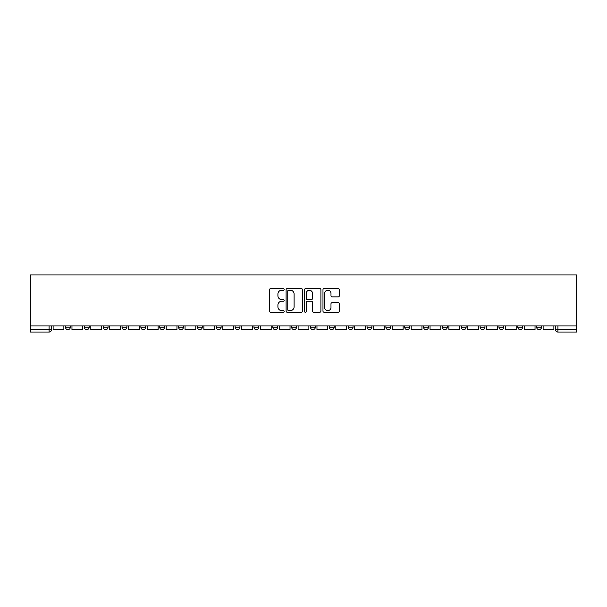<?xml version="1.0" encoding="UTF-8"?>
<svg xmlns="http://www.w3.org/2000/svg" width="607" height="607" viewBox="0 0 607 607"><rect width="100%" height="100%" fill="white"/><g stroke="black" fill="none" stroke-linecap="round" stroke-linejoin="round"><path stroke-width="0.91" d="M284.175 289.395A0.827 0.827 0 0 0 283.34 288.56L270.745 288.56A1.184 1.184 0 0 0 269.554 289.744L269.554 311.095A1.184 1.184 0 0 0 270.745 312.279L283.34 312.279A0.827 0.827 0 0 0 284.175 311.444A0.827 0.827 0 0 0 283.34 310.617L281.709 310.617A3.794 3.794 0 0 1 277.915 306.823L277.915 305.048A3.794 3.794 0 0 1 281.709 301.247L283.34 301.247A0.827 0.827 0 0 0 284.175 300.419A0.827 0.827 0 0 0 283.34 299.592L281.709 299.592A3.794 3.794 0 0 1 277.915 295.791L277.915 294.016A3.794 3.794 0 0 1 281.709 290.222L283.34 290.222A0.827 0.827 0 0 0 284.175 289.395M536.664 327.241L536.664 325.913L536.664 327.241A2.413 2.413 0 0 0 539.077 329.654A2.413 2.413 0 0 1 536.664 327.241L541.497 327.241A2.413 2.413 0 0 1 539.077 329.654A2.413 2.413 0 0 0 541.497 327.241L541.497 325.913M517.817 325.913L517.817 327.241L522.65 327.241A2.413 2.413 0 0 1 520.229 329.654A2.413 2.413 0 0 1 517.817 327.241L517.817 325.913M442.427 327.241L442.427 325.913L442.427 327.241A2.413 2.413 0 0 0 444.848 329.654A2.413 2.413 0 0 1 442.427 327.241L447.26 327.241A2.413 2.413 0 0 1 444.848 329.654A2.413 2.413 0 0 0 447.26 327.241L447.26 325.913L447.26 327.241M272.816 325.913L272.816 327.241L277.649 327.241A2.413 2.413 0 0 1 275.229 329.654A2.413 2.413 0 0 1 272.816 327.241L272.816 325.913M216.274 325.913L216.274 327.241L221.107 327.241A2.413 2.413 0 0 1 218.695 329.654A2.413 2.413 0 0 1 216.274 327.241L216.274 325.913M178.579 325.913L178.579 327.241L183.413 327.241A2.413 2.413 0 0 1 181 329.654A2.413 2.413 0 0 1 178.579 327.241L178.579 325.913M159.74 325.913L159.74 327.241L164.573 327.241A2.413 2.413 0 0 1 162.152 329.654A2.413 2.413 0 0 1 159.74 327.241L159.74 325.913M122.045 325.913L122.045 327.241L126.878 327.241A2.413 2.413 0 0 1 124.458 329.654A2.413 2.413 0 0 1 122.045 327.241L122.045 325.913M338.152 296.922A1.184 1.184 0 0 0 339.343 295.738L339.343 289.744A1.184 1.184 0 0 0 338.152 288.56L324.161 288.56A1.184 1.184 0 0 0 322.977 289.744L322.977 311.095A1.184 1.184 0 0 0 324.161 312.279L338.152 312.279A1.184 1.184 0 0 0 339.343 311.095L339.343 303.857A1.184 1.184 0 0 0 338.152 302.673L332.166 302.673A1.184 1.184 0 0 0 330.982 303.857L330.982 307.445A3.172 3.172 0 0 1 327.81 310.617A3.172 3.172 0 0 1 324.639 307.445L324.639 293.393A3.172 3.172 0 0 1 327.81 290.222A3.172 3.172 0 0 1 330.982 293.393L330.982 295.738A1.184 1.184 0 0 0 332.166 296.922L338.152 296.922M576.65 325.913L30.35 325.913L30.35 274.925L576.65 274.925L576.65 332.075L557.924 332.075A2.413 2.413 0 0 1 555.511 329.654L576.65 329.654M302.461 289.744A1.184 1.184 0 0 0 301.277 288.56L287.286 288.56A1.184 1.184 0 0 0 286.094 289.744L286.094 311.095A1.184 1.184 0 0 0 287.286 312.279L301.277 312.279A1.184 1.184 0 0 0 302.461 311.095L302.461 289.744M305.723 288.56L319.714 288.56A1.184 1.184 0 0 1 320.906 289.744L320.906 311.095A1.184 1.184 0 0 1 319.714 312.279L313.728 312.279A1.184 1.184 0 0 1 312.544 311.095L312.544 302.438A1.184 1.184 0 0 0 311.353 301.247L307.385 301.247A1.184 1.184 0 0 0 306.201 302.438L306.201 311.444A0.827 0.827 0 0 1 305.367 312.279A0.827 0.827 0 0 1 304.539 311.444L304.539 289.744A1.184 1.184 0 0 1 305.723 288.56M555.511 325.913L555.511 329.654L555.511 325.913M51.489 325.913L51.489 329.654L51.489 325.913M49.076 325.913L49.076 332.075L30.35 332.075L30.35 329.654L51.489 329.654A2.413 2.413 0 0 1 49.076 332.075A2.413 2.413 0 0 0 51.489 329.654M30.35 325.913L30.35 329.654M522.65 325.913L522.65 327.241L522.65 325.913M498.969 325.913L498.969 327.241L503.802 327.241L503.802 325.913L503.802 327.241A2.413 2.413 0 0 1 501.382 329.654A2.413 2.413 0 0 1 498.969 327.241A2.413 2.413 0 0 0 501.382 329.654M484.955 325.913L484.955 327.241A2.413 2.413 0 0 1 482.542 329.654A2.413 2.413 0 0 1 480.122 327.241L484.955 327.241M480.122 325.913L480.122 327.241M461.274 325.913L461.274 327.241L466.108 327.241L466.108 325.913L466.108 327.241A2.413 2.413 0 0 1 463.695 329.654A2.413 2.413 0 0 1 461.274 327.241A2.413 2.413 0 0 0 463.695 329.654M423.587 325.913L423.587 327.241L428.421 327.241L428.421 325.913L428.421 327.241A2.413 2.413 0 0 1 426 329.654A2.413 2.413 0 0 1 423.587 327.241A2.413 2.413 0 0 0 426 329.654M409.573 327.241L409.573 325.913L409.573 327.241A2.413 2.413 0 0 1 407.153 329.654A2.413 2.413 0 0 1 404.74 327.241L409.573 327.241A2.413 2.413 0 0 1 407.153 329.654M404.74 325.913L404.74 327.241M390.726 325.913L390.726 327.241A2.413 2.413 0 0 1 388.305 329.654A2.413 2.413 0 0 1 385.893 327.241L390.726 327.241A2.413 2.413 0 0 1 388.305 329.654M385.893 325.913L385.893 327.241M371.879 325.913L371.879 327.241A2.413 2.413 0 0 1 369.458 329.654A2.413 2.413 0 0 1 367.045 327.241L371.879 327.241M367.045 325.913L367.045 327.241M353.031 325.913L353.031 327.241A2.413 2.413 0 0 1 350.618 329.654A2.413 2.413 0 0 1 348.198 327.241L353.031 327.241M348.198 325.913L348.198 327.241M334.184 325.913L334.184 327.241A2.413 2.413 0 0 1 331.771 329.654A2.413 2.413 0 0 1 329.351 327.241L334.184 327.241M329.351 325.913L329.351 327.241M315.337 325.913L315.337 327.241A2.413 2.413 0 0 1 312.924 329.654A2.413 2.413 0 0 1 310.503 327.241A2.413 2.413 0 0 0 312.924 329.654M310.503 325.913L310.503 327.241L315.337 327.241M296.497 325.913L296.497 327.241A2.413 2.413 0 0 1 294.076 329.654A2.413 2.413 0 0 1 291.663 327.241A2.413 2.413 0 0 0 294.076 329.654M291.663 325.913L291.663 327.241L296.497 327.241M277.649 325.913L277.649 327.241A2.413 2.413 0 0 1 275.229 329.654M258.802 325.913L258.802 327.241A2.413 2.413 0 0 1 256.382 329.654A2.413 2.413 0 0 1 253.969 327.241L258.802 327.241M253.969 325.913L253.969 327.241M239.955 325.913L239.955 327.241A2.413 2.413 0 0 1 237.542 329.654A2.413 2.413 0 0 1 235.121 327.241L239.955 327.241L239.955 325.913M235.121 325.913L235.121 327.241M221.107 325.913L221.107 327.241M202.26 325.913L202.26 327.241A2.413 2.413 0 0 1 199.847 329.654A2.413 2.413 0 0 1 197.427 327.241L202.26 327.241L202.26 325.913M197.427 325.913L197.427 327.241M183.413 325.913L183.413 327.241L183.413 325.913M164.573 327.241L164.573 325.913L164.573 327.241A2.413 2.413 0 0 1 162.152 329.654M145.726 325.913L145.726 327.241A2.413 2.413 0 0 1 143.305 329.654A2.413 2.413 0 0 1 140.892 327.241A2.413 2.413 0 0 0 143.305 329.654A2.413 2.413 0 0 0 145.726 327.241L145.726 325.913M140.892 325.913L140.892 327.241L145.726 327.241M126.878 325.913L126.878 327.241M108.031 325.913L108.031 327.241A2.413 2.413 0 0 1 105.618 329.654A2.413 2.413 0 0 1 103.198 327.241A2.413 2.413 0 0 0 105.618 329.654A2.413 2.413 0 0 0 108.031 327.241L103.198 327.241L103.198 325.913M84.35 325.913L84.35 327.241L89.183 327.241L89.183 325.913L89.183 327.241A2.413 2.413 0 0 1 86.771 329.654A2.413 2.413 0 0 1 84.35 327.241A2.413 2.413 0 0 0 86.771 329.654M65.503 325.913L65.503 327.241L70.336 327.241L70.336 325.913L70.336 327.241A2.413 2.413 0 0 1 67.923 329.654A2.413 2.413 0 0 1 65.503 327.241A2.413 2.413 0 0 0 67.923 329.654M288.591 290.222A0.827 0.827 0 0 0 287.756 291.049L287.756 309.79A0.827 0.827 0 0 0 288.591 310.617L290.305 310.617A3.794 3.794 0 0 0 294.099 306.823L294.099 294.016A3.794 3.794 0 0 0 290.305 290.222L288.591 290.222M312.544 293.454A3.172 3.172 0 0 0 309.373 290.283A3.172 3.172 0 0 0 306.201 293.454L306.201 298.401A1.184 1.184 0 0 0 307.385 299.592L311.353 299.592A1.184 1.184 0 0 0 312.544 298.401L312.544 293.454M63.872 325.913L63.872 329.654L53.12 329.654L53.12 325.913M82.719 325.913L82.719 329.654L71.967 329.654L71.967 325.913M101.566 325.913L101.566 329.654L90.815 329.654L90.815 325.913M120.414 325.913L120.414 329.654L109.662 329.654L109.662 325.913M139.261 325.913L139.261 329.654L128.509 329.654L128.509 325.913M158.108 325.913L158.108 329.654L147.357 329.654L147.357 325.913M176.956 325.913L176.956 329.654L166.197 329.654L166.197 325.913M195.795 325.913L195.795 329.654L185.044 329.654L185.044 325.913M214.643 325.913L214.643 329.654L203.891 329.654L203.891 325.913M233.49 325.913L233.49 329.654L222.739 329.654L222.739 325.913M252.337 325.913L252.337 329.654L241.586 329.654L241.586 325.913M271.185 325.913L271.185 329.654L260.433 329.654L260.433 325.913M290.032 325.913L290.032 329.654L279.281 329.654L279.281 325.913M308.88 325.913L308.88 329.654L298.12 329.654L298.12 325.913M327.719 325.913L327.719 329.654L316.968 329.654L316.968 325.913M346.567 325.913L346.567 329.654L335.815 329.654L335.815 325.913M365.414 325.913L365.414 329.654L354.663 329.654L354.663 325.913M384.261 325.913L384.261 329.654L373.51 329.654L373.51 325.913M403.109 325.913L403.109 329.654L392.357 329.654L392.357 325.913M421.956 325.913L421.956 329.654L411.205 329.654L411.205 325.913M440.803 325.913L440.803 329.654L430.044 329.654L430.044 325.913M459.643 325.913L459.643 329.654L448.892 329.654L448.892 325.913M478.491 325.913L478.491 329.654L467.739 329.654L467.739 325.913M497.338 325.913L497.338 329.654L486.586 329.654L486.586 325.913M516.185 325.913L516.185 329.654L505.434 329.654L505.434 325.913M535.033 325.913L535.033 329.654L524.281 329.654L524.281 325.913M553.88 325.913L553.88 329.654L543.128 329.654L543.128 325.913M557.924 325.913L557.924 332.075"/></g></svg>
